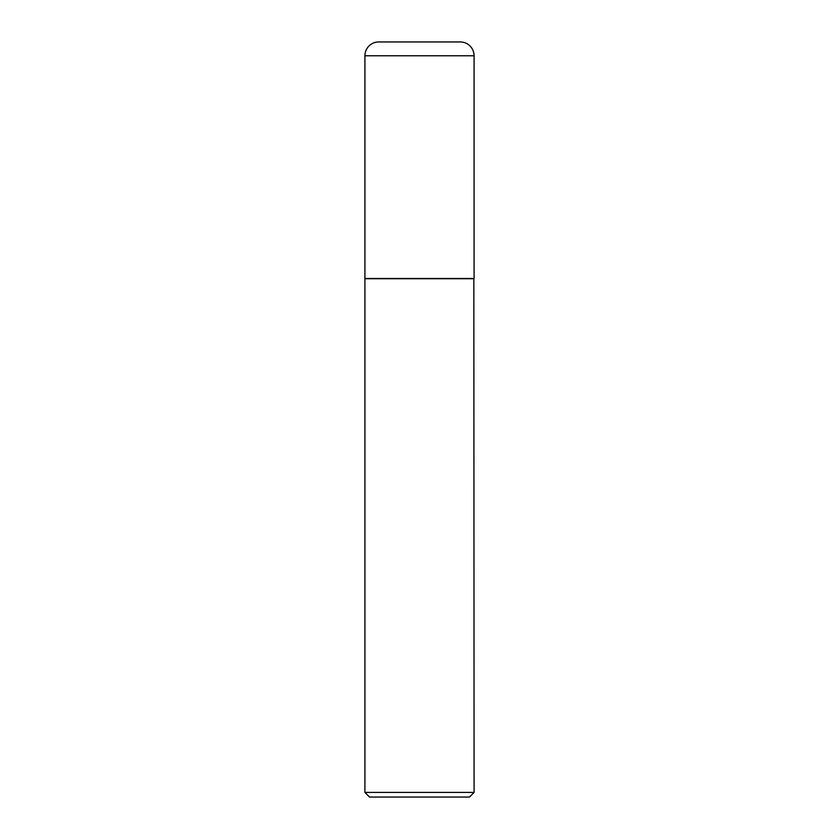 <?xml version="1.0" encoding="UTF-8"?>
<svg xmlns="http://www.w3.org/2000/svg" width="839" height="839" viewBox="0 0 839 839"><rect width="100%" height="100%" fill="white"/><g stroke="black" fill="none" stroke-linecap="round" stroke-linejoin="round"><path stroke-width="1.26" d="M364.923 55.773L364.923 278.485L474.077 278.485L474.077 55.773L364.923 55.773A13.823 13.823 0 0 1 378.735 41.95L460.265 41.95A13.823 13.823 0 0 1 474.077 55.773M474.077 278.716L364.923 278.716L364.923 792.425L474.077 792.425L473.846 278.485M474.077 792.425L469.462 797.05L369.538 797.05L364.923 792.425"/></g></svg>
